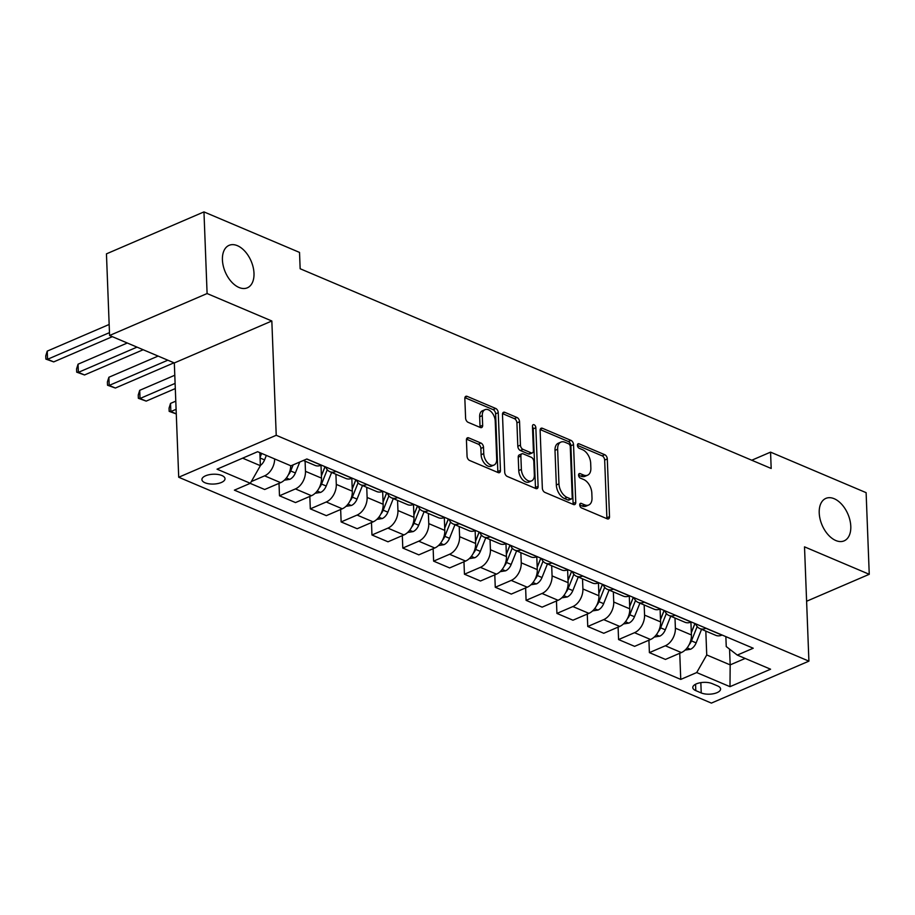 <?xml version="1.0" encoding="UTF-8"?>
<svg xmlns="http://www.w3.org/2000/svg" width="915" height="915" viewBox="0 0 915 915"><rect width="100%" height="100%" fill="white"/><g stroke="black" fill="none" stroke-linecap="round" stroke-linejoin="round"><path stroke-width="1.37" d="M579.721 504.954A2.482 1.51 66.7 0 0 581.494 507.916L607.217 518.816A3.546 2.15 66.7 0 0 608.498 518.874A3.546 2.15 66.7 0 0 609.516 516.643L607.297 458.941A3.546 2.15 66.7 0 0 604.758 454.709L579.035 443.809A2.482 1.51 66.7 0 0 578.143 443.775A2.482 1.51 66.7 0 0 577.422 445.331A2.482 1.51 66.7 0 0 579.206 448.293L582.535 449.7A11.346 6.885 66.7 0 1 590.678 463.242L590.861 468.057A11.346 6.885 66.7 0 1 587.602 475.194A11.346 6.885 66.7 0 1 583.507 475.022L580.179 473.615A2.482 1.51 66.7 0 0 579.287 473.581A2.482 1.51 66.7 0 0 578.577 475.137A2.482 1.51 66.7 0 0 580.35 478.099L583.678 479.517A11.346 6.885 66.7 0 1 591.822 493.059L592.005 497.863A11.346 6.885 66.7 0 1 588.745 505A11.346 6.885 66.7 0 1 584.651 504.84L581.322 503.422A2.482 1.51 66.7 0 0 580.43 503.387A2.482 1.51 66.7 0 0 579.721 504.954M253.993 273.265A23.115 14.034 66.7 0 0 245.106 251.488A23.115 14.034 66.7 0 0 229.07 245.346A23.115 14.034 66.7 0 0 222.425 259.883A23.115 14.034 66.7 0 0 231.312 281.671A23.115 14.034 66.7 0 0 247.347 287.813A23.115 14.034 66.7 0 0 253.993 273.265M850.79 526.319A23.115 14.034 66.7 0 0 841.903 504.531A23.115 14.034 66.7 0 0 825.868 498.389A23.115 14.034 66.7 0 0 819.222 512.926A23.115 14.034 66.7 0 0 828.109 534.715A23.115 14.034 66.7 0 0 844.145 540.856A23.115 14.034 66.7 0 0 850.79 526.319M205.029 482.765A11.552 4.918 177.8 0 0 217.793 483.566A11.552 4.918 177.8 0 0 225.01 478.694A11.552 4.918 177.8 0 0 221.899 475.514A11.552 4.918 177.8 0 0 209.135 474.713A11.552 4.918 177.8 0 0 201.918 479.586A11.552 4.918 177.8 0 0 205.029 482.765M468.732 437.873A3.546 2.15 66.7 0 0 467.462 437.816A3.546 2.15 66.7 0 0 466.433 440.046L467.062 456.242A3.546 2.15 66.7 0 0 469.601 460.474L498.172 472.586A3.546 2.15 66.7 0 0 499.441 472.632A3.546 2.15 66.7 0 0 500.459 470.401L498.252 412.699A3.546 2.15 66.7 0 0 495.701 408.467L467.142 396.367A3.546 2.15 66.7 0 0 465.861 396.309A3.546 2.15 66.7 0 0 464.843 398.54L465.598 418.098A3.546 2.15 66.7 0 0 468.137 422.33L480.364 427.511A3.546 2.15 66.7 0 0 481.645 427.557A3.546 2.15 66.7 0 0 482.663 425.326L482.285 415.627A9.482 5.764 66.7 0 1 485.019 409.668A9.482 5.764 66.7 0 1 491.595 412.185A9.482 5.764 66.7 0 1 495.232 421.129L496.696 459.113A9.482 5.764 66.7 0 1 493.974 465.072A9.482 5.764 66.7 0 1 487.386 462.555A9.482 5.764 66.7 0 1 483.749 453.611L483.509 447.286A3.546 2.15 66.7 0 0 480.958 443.054L468.732 437.873L466.616 438.788M271.835 320.993L207.099 293.543L203.965 211.903L106.449 253.855L109.583 335.496L174.319 362.946L178.711 477.241L276.227 435.288L271.835 320.993L174.319 362.946M806.607 601.246L869.25 574.3L804.514 546.85L808.906 661.145L276.227 435.288M869.25 574.3L866.116 492.659L770.556 452.136L751.753 460.234M203.965 211.903L299.525 252.414L300.154 268.747L771.185 468.469L770.556 452.136M542.343 488.153A3.546 2.15 66.7 0 0 544.883 492.384L573.453 504.497A3.546 2.15 66.7 0 0 574.723 504.554A3.546 2.15 66.7 0 0 575.752 502.324L573.533 444.621A3.546 2.15 66.7 0 0 570.983 440.39L542.423 428.277A3.546 2.15 66.7 0 0 541.142 428.231A3.546 2.15 66.7 0 0 540.125 430.462L542.343 488.153M535.813 488.541L507.242 476.429A3.546 2.15 66.7 0 1 504.703 472.197L502.484 414.495A3.546 2.15 66.7 0 1 503.502 412.276A3.546 2.15 66.7 0 1 504.783 412.322L517.009 417.503A3.546 2.15 66.7 0 1 519.548 421.735L520.452 445.136A3.546 2.15 66.7 0 0 522.991 449.368L531.1 452.811A3.546 2.15 66.7 0 0 532.381 452.856A3.546 2.15 66.7 0 0 533.399 450.626L532.461 426.264A2.482 1.51 66.7 0 1 533.182 424.709A2.482 1.51 66.7 0 1 534.898 425.361A2.482 1.51 66.7 0 1 535.847 427.705L538.112 486.357A3.546 2.15 66.7 0 1 537.082 488.587A3.546 2.15 66.7 0 1 535.813 488.541M717.566 685.907L712.144 683.608A11.197 4.769 177.8 0 0 699.781 682.83A11.197 4.769 177.8 0 0 692.781 687.554A11.197 4.769 177.8 0 0 695.8 690.631L701.233 692.941A11.197 4.769 177.8 0 0 713.597 693.707A11.197 4.769 177.8 0 0 720.585 688.995A11.197 4.769 177.8 0 0 717.566 685.907M178.711 477.241L711.39 703.097L808.906 661.145M725.858 636.623L726.247 646.562L737.284 655.094L753.228 648.232L306.868 458.975L290.924 465.827L257.63 451.713L217.038 469.178L250.333 483.292L234.389 490.154L680.749 679.41L696.704 672.559L706.735 654.957L705.82 631.098M737.284 655.094L770.579 669.208L729.987 686.673L696.704 672.559M207.099 293.543L109.583 335.496M729.564 649.124L730.17 664.885L745.165 658.434M706.735 654.957L730.17 664.885L729.987 686.673M242.624 458.163L260.375 465.689L259.871 452.662M279.006 483.349L279.487 495.781L295.431 488.919A14.446 9.688 -67 0 0 305.473 471.328L305.084 461.183M279.487 495.781L295.511 502.575L311.455 495.713A14.446 9.688 -67 0 0 321.497 478.122L321.005 465.278M309.83 496.422L310.311 508.854L326.255 501.992A14.446 9.688 -67 0 0 336.297 484.39L335.908 474.256M310.311 508.854L326.335 515.648L342.29 508.786A14.446 9.688 -67 0 0 352.321 491.195L351.829 478.339M340.654 509.483L341.135 521.927L357.079 515.065A14.446 9.688 -67 0 0 367.121 497.463L366.732 487.329M341.135 521.927L357.17 528.721L373.114 521.859A14.446 9.688 -67 0 0 383.156 504.257L382.653 491.412M371.49 522.557L371.959 534.989L387.903 528.138A14.446 9.688 -67 0 0 397.945 510.536L397.556 500.391M371.959 534.989L387.994 541.794L403.938 534.932A14.446 9.688 -67 0 0 413.98 517.33L413.488 504.485M402.314 535.63L402.794 548.062L418.738 541.2A14.446 9.688 -67 0 0 428.769 523.609L428.38 513.464M402.794 548.062L418.818 554.856L434.762 548.005A14.446 9.688 -67 0 0 444.804 530.403L444.313 517.558M433.138 548.703L433.619 561.135L449.562 554.273A14.446 9.688 -67 0 0 459.604 536.67L459.216 526.537M433.619 561.135L449.642 567.929L465.586 561.067A14.446 9.688 -67 0 0 475.628 543.476L475.137 530.631M463.962 561.776L464.443 574.208L480.386 567.346A14.446 9.688 -67 0 0 490.429 549.743L490.04 539.61M464.443 574.208L480.478 581.002L496.422 574.14A14.446 9.688 -67 0 0 506.453 556.549L505.961 543.693M494.786 574.837L495.267 587.27L511.211 580.419A14.446 9.688 -67 0 0 521.253 562.817L520.864 552.683M495.267 587.27L511.302 594.075L527.246 587.213A14.446 9.688 -67 0 0 537.288 569.61L536.785 556.766M525.622 587.91L526.091 600.343L542.035 593.48A14.446 9.688 -67 0 0 552.077 575.89L551.688 565.745M526.091 600.343L542.126 607.148L558.07 600.286A14.446 9.688 -67 0 0 568.112 582.683L567.62 569.839M556.446 600.983L556.926 613.416L572.87 606.554A14.446 9.688 -67 0 0 582.912 588.963L582.512 578.818M556.926 613.416L572.95 620.21L588.894 613.359A14.446 9.688 -67 0 0 598.936 595.757L598.444 582.912M587.27 614.057L587.75 626.489L603.694 619.627A14.446 9.688 -67 0 0 613.736 602.024L613.347 591.891M587.75 626.489L603.774 633.283L619.718 626.42A14.446 9.688 -67 0 0 629.76 608.83L629.268 595.985M618.094 627.118L618.574 639.562L634.518 632.7A14.446 9.688 -67 0 0 644.56 615.097L644.171 604.964M618.574 639.562L634.61 646.356L650.554 639.494A14.446 9.688 -67 0 0 660.584 621.891L660.092 609.047M648.918 640.191L649.398 652.624L665.342 645.773A14.446 9.688 -67 0 0 675.384 628.17L674.995 618.025M649.398 652.624L665.434 659.429L681.378 652.567A14.446 9.688 -67 0 0 691.42 634.964L690.917 622.12M679.754 653.264L680.749 679.41M250.184 483.36L264.687 489.502L280.631 482.651A14.446 9.688 -67 0 0 290.684 465.735M695.64 623.813A14.446 9.688 -67 0 0 699.792 628.548L715.816 635.342A14.446 9.688 -67 0 0 721.958 635.101L722.107 635.033M699.792 628.548A14.446 9.688 -67 0 0 705.934 628.308L706.083 628.239M664.805 610.74A14.446 9.688 -67 0 0 668.968 615.475L684.992 622.269A14.446 9.688 -67 0 0 691.134 622.028L691.283 621.971M668.968 615.475A14.446 9.688 -67 0 0 675.11 615.235L675.259 615.166M633.981 597.667A14.446 9.688 -67 0 0 638.132 602.402L654.168 609.196A14.446 9.688 -67 0 0 660.31 608.967L660.458 608.898M638.132 602.402A14.446 9.688 -67 0 0 644.274 602.162L644.435 602.104M603.157 584.605A14.446 9.688 -67 0 0 607.308 589.329L623.344 596.134A14.446 9.688 -67 0 0 629.486 595.894L629.634 595.825M607.308 589.329A14.446 9.688 -67 0 0 613.45 589.1L613.599 589.031M572.332 571.532A14.446 9.688 -67 0 0 576.484 576.267L592.52 583.061A14.446 9.688 -67 0 0 598.662 582.821L598.81 582.752M576.484 576.267A14.446 9.688 -67 0 0 582.626 576.027L582.775 575.958M541.508 558.459A14.446 9.688 -67 0 0 545.66 563.194L561.684 569.988A14.446 9.688 -67 0 0 567.826 569.748L567.975 569.69M545.66 563.194A14.446 9.688 -67 0 0 551.802 562.954L551.951 562.885M510.673 545.386A14.446 9.688 -67 0 0 514.836 550.121L530.86 556.915A14.446 9.688 -67 0 0 537.002 556.675L537.151 556.617M514.836 550.121A14.446 9.688 -67 0 0 520.978 549.881L521.127 549.824M479.849 532.313A14.446 9.688 -67 0 0 484.001 537.048L500.036 543.842A14.446 9.688 -67 0 0 506.178 543.613L506.327 543.544M484.001 537.048A14.446 9.688 -67 0 0 490.143 536.808L490.303 536.75M449.025 519.251A14.446 9.688 -67 0 0 453.177 523.975L469.212 530.78A14.446 9.688 -67 0 0 475.354 530.54L475.503 530.471M453.177 523.975A14.446 9.688 -67 0 0 459.319 523.746L459.467 523.677M418.201 506.178A14.446 9.688 -67 0 0 422.353 510.913L438.388 517.707A14.446 9.688 -67 0 0 444.53 517.467L444.679 517.398M422.353 510.913A14.446 9.688 -67 0 0 428.495 510.673L428.643 510.604M387.377 493.105A14.446 9.688 -67 0 0 391.529 497.84L407.552 504.634A14.446 9.688 -67 0 0 413.694 504.394L413.843 504.337M391.529 497.84A14.446 9.688 -67 0 0 397.67 497.6L397.819 497.531M356.541 480.032A14.446 9.688 -67 0 0 360.704 484.767L376.728 491.561A14.446 9.688 -67 0 0 382.87 491.321L383.019 491.264M360.704 484.767A14.446 9.688 -67 0 0 366.846 484.527L366.995 484.47M325.717 466.97A14.446 9.688 -67 0 0 329.869 471.694L345.904 478.488A14.446 9.688 -67 0 0 352.046 478.259L352.195 478.19M329.869 471.694A14.446 9.688 -67 0 0 336.011 471.454L336.171 471.397M303.391 460.462L315.08 465.426A14.446 9.688 -67 0 0 321.222 465.186L321.371 465.117M251.316 481.565L264.607 475.846A14.446 9.688 -67 0 0 274.66 458.93M260.375 465.689L250.333 483.292M579.721 505L582.02 505.972A11.346 6.885 66.7 0 0 586.103 506.132L588.745 505M587.602 475.194L584.96 476.326A11.346 6.885 66.7 0 1 580.876 476.166L578.577 475.182M606.817 518.645A3.546 2.15 66.7 0 0 606.885 517.776L604.666 460.073A3.546 2.15 66.7 0 0 602.116 455.842L577.434 445.376M573.042 504.325A3.546 2.15 66.7 0 0 573.11 503.456L570.891 445.754A3.546 2.15 66.7 0 0 568.352 441.522L540.193 429.581M570.617 498.881A2.482 1.51 66.7 0 0 571.509 498.915A2.482 1.51 66.7 0 0 572.218 497.36L570.274 446.714A2.482 1.51 66.7 0 0 568.501 443.752L564.99 442.265A11.346 6.885 66.7 0 0 560.895 442.105A11.346 6.885 66.7 0 0 557.635 449.231L558.962 483.852A11.346 6.885 66.7 0 0 567.106 497.394L570.617 498.881L567.975 500.013A2.482 1.51 66.7 0 0 568.878 500.059L571.509 498.915M560.895 442.105L558.264 443.237A11.346 6.885 66.7 0 0 554.993 450.374L557.635 449.231M567.975 500.013L564.463 498.526A11.346 6.885 66.7 0 1 556.331 484.984L554.993 450.374M502.552 413.626L514.367 418.635L517.009 417.503M532.381 452.856L529.739 453.989A3.546 2.15 66.7 0 1 528.47 453.943L520.361 450.5A3.546 2.15 66.7 0 1 517.81 446.268L516.918 422.867A3.546 2.15 66.7 0 0 514.367 418.635M535.401 488.37A3.546 2.15 66.7 0 0 535.469 487.501L533.216 428.838A2.482 1.51 66.7 0 0 532.484 426.767M521.378 469.418A9.482 5.764 66.7 0 0 525.027 478.351A9.482 5.764 66.7 0 0 531.604 480.878A9.482 5.764 66.7 0 0 534.337 474.908L533.822 461.526A3.546 2.15 66.7 0 0 531.272 457.294L523.163 453.851A3.546 2.15 66.7 0 0 521.882 453.806A3.546 2.15 66.7 0 0 520.864 456.036L521.378 469.418L518.748 470.55A9.482 5.764 66.7 0 0 522.385 479.483A9.482 5.764 66.7 0 0 528.973 482.011L531.604 480.878M521.882 453.806L519.251 454.938A3.546 2.15 66.7 0 0 518.233 457.168L520.864 456.036M518.748 470.55L518.233 457.168M493.974 465.072L491.332 466.204A9.482 5.764 66.7 0 1 484.756 463.688A9.482 5.764 66.7 0 1 481.107 454.755L480.867 448.419A3.546 2.15 66.7 0 0 478.328 444.187L466.501 439.177M485.019 409.668L482.377 410.801A9.482 5.764 66.7 0 0 479.654 416.771L482.285 415.627M479.963 427.339A3.546 2.15 66.7 0 0 480.02 426.459L479.654 416.771M497.76 472.415A3.546 2.15 66.7 0 0 497.829 471.534L495.61 413.843A3.546 2.15 66.7 0 0 493.071 409.611L464.912 397.67M685.083 650.107L690.573 649.238A9.573 6.416 -67 0 0 696.132 642.879L701.565 629.291M689.098 644.766A9.573 6.416 -67 0 0 691.443 640.889L697.173 626.569M694.988 623.538L691.328 632.7M694.931 623.515L691.317 632.539M654.259 637.034L659.749 636.165A9.573 6.416 -67 0 0 665.308 629.806L670.741 616.23M658.274 631.705A9.573 6.416 -67 0 0 660.619 627.816L666.349 613.496M664.164 610.465L660.504 619.627M664.107 610.442L660.493 619.466M623.424 623.961L628.914 623.092A9.573 6.416 -67 0 0 634.472 616.733L639.905 603.157M627.438 618.632A9.573 6.416 -67 0 0 629.794 614.754L635.525 600.423M633.34 597.392L629.68 606.554M633.283 597.369L629.669 606.405M592.6 610.9L598.09 610.031A9.573 6.416 -67 0 0 603.648 603.671L609.081 590.083M596.614 605.558A9.573 6.416 -67 0 0 598.959 601.681L604.689 587.35M602.516 584.33L598.845 593.48M602.459 584.308L598.845 593.332M561.776 597.827L567.266 596.957A9.573 6.416 -67 0 0 572.824 590.598L578.257 577.01M565.79 592.485A9.573 6.416 -67 0 0 568.135 588.608L573.865 574.277M571.681 571.257L568.021 580.419M571.623 571.235L568.021 580.259M530.952 584.754L536.442 583.884A9.573 6.416 -67 0 0 542 577.525L547.433 563.937M534.966 579.424A9.573 6.416 -67 0 0 537.311 575.535L543.041 561.215M540.856 558.184L537.197 567.346M540.799 558.161L537.185 567.186M500.128 571.681L505.618 570.811A9.573 6.416 -67 0 0 511.176 564.452L516.609 550.876M504.142 566.351A9.573 6.416 -67 0 0 506.487 562.462L512.217 548.142M510.032 545.111L506.372 554.273M509.975 545.088L506.361 554.113M469.292 558.619L474.782 557.75A9.573 6.416 -67 0 0 480.341 551.379L485.774 537.803M473.307 553.278A9.573 6.416 -67 0 0 475.663 549.4L481.393 535.069M479.208 532.05L475.548 541.2M479.151 532.015L475.537 541.051M438.468 545.546L443.958 544.677A9.573 6.416 -67 0 0 449.517 538.317L454.949 524.73M442.483 540.205A9.573 6.416 -67 0 0 444.827 536.327L450.557 521.996M448.384 518.977L444.713 528.138M448.327 518.954L444.713 527.978M407.644 532.473L413.134 531.604A9.573 6.416 -67 0 0 418.693 525.244L424.125 511.657M411.659 527.131A9.573 6.416 -67 0 0 414.003 523.254L419.733 508.923M417.549 505.904L413.889 515.065M417.492 505.881L413.889 514.905M376.82 519.4L382.31 518.531A9.573 6.416 -67 0 0 387.869 512.171L393.301 498.584M380.834 514.07A9.573 6.416 -67 0 0 383.179 510.181L388.909 495.861M386.725 492.83L383.065 501.992M386.668 492.808L383.053 501.832M176.103 409.302L170.853 411.567L176.275 413.866M176.286 413.935L169.183 411.373L169.058 408.113L170.533 403.401L175.794 401.147M170.533 403.401L170.853 411.567L169.183 411.373M345.996 506.327L351.486 505.457A9.573 6.416 -67 0 0 357.044 499.098L362.477 485.522M350.01 500.997A9.573 6.416 -67 0 0 352.355 497.12L358.085 482.788M355.901 479.757L352.241 488.919M355.844 479.735L352.229 488.759M175.108 383.396L140.029 398.494L146.194 401.113L175.303 388.578M146.194 401.113L138.359 398.3L138.234 395.04L139.709 390.328L174.799 375.241M139.709 390.328L140.029 398.494L138.359 398.3M315.16 493.265L320.65 492.396A9.573 6.416 -67 0 0 326.209 486.025L331.642 472.449M319.175 487.924A9.573 6.416 -67 0 0 321.531 484.046L327.261 469.715M325.077 466.696L321.417 475.846M325.019 466.661L321.405 475.697M167.845 360.19L109.194 385.421L115.359 388.04L174.01 362.809M115.359 388.04L107.524 385.238L107.398 381.967L108.885 377.255L158.123 356.072M108.885 377.255L109.194 385.421L107.524 385.238M284.336 480.192L289.826 479.323A9.573 6.416 -67 0 0 295.385 472.964L299.754 462.029M288.351 474.851A9.573 6.416 -67 0 0 290.695 470.973L293.143 464.877M137.01 347.128L78.37 372.359L84.535 374.967L143.175 349.736M84.535 374.967L76.7 372.165L76.574 368.894L78.061 364.193L127.299 342.999M78.061 364.193L78.37 372.359L76.7 372.165M260.363 465.46A9.573 6.416 -67 0 0 264.561 459.89L266.345 455.407M260.054 457.443L261.667 453.428M109.48 332.637L47.546 359.286L53.711 361.894L112.351 336.663M53.711 361.894L45.876 359.092L45.75 355.832L47.237 351.12L109.16 324.47M47.237 351.12L47.546 359.286L45.876 359.092M305.473 471.328L321.497 478.122M336.297 484.39L352.321 491.195M367.121 497.463L383.156 504.257M397.945 510.536L413.98 517.33M428.769 523.609L444.804 530.403M459.604 536.67L475.628 543.476M490.429 549.743L506.453 556.549M521.253 562.817L537.288 569.61M552.077 575.89L568.112 582.683M582.912 588.963L598.936 595.757M613.736 602.024L629.76 608.83M644.56 615.097L660.584 621.891M675.384 628.17L691.42 634.964M705.934 628.308L721.958 635.101M665.342 645.773L681.378 652.567M634.518 632.7L650.554 639.494M675.11 615.235L691.134 622.028M603.694 619.627L619.718 626.42M644.274 602.162L660.31 608.967M572.87 606.554L588.894 613.359M613.45 589.1L629.486 595.894M542.035 593.48L558.07 600.286M582.626 576.027L598.662 582.821M511.211 580.419L527.246 587.213M551.802 562.954L567.826 569.748M480.386 567.346L496.422 574.14M520.978 549.881L537.002 556.675M449.562 554.273L465.586 561.067M490.143 536.808L506.178 543.613M418.738 541.2L434.762 548.005M459.319 523.746L475.354 530.54M387.903 528.138L403.938 534.932M428.495 510.673L444.53 517.467M357.079 515.065L373.114 521.859M397.67 497.6L413.694 504.394M326.255 501.992L342.29 508.786M366.846 484.527L382.87 491.321M295.431 488.919L311.455 495.713M336.011 471.454L352.046 478.259M264.607 475.846L280.631 482.651M306.708 459.033L321.222 465.186M700.833 682.647L701.233 692.941M695.56 684.248L695.8 690.631M582.02 505.972L584.651 504.84M578.692 474.256L580.179 473.615M580.876 476.166L583.507 475.022M577.548 444.438L579.035 443.809M602.116 455.842L604.758 454.709M604.666 460.073L607.297 458.941M606.885 517.776L609.516 516.643M579.847 504.062L581.322 503.422M540.308 429.192L542.423 428.277M568.352 441.522L570.983 440.39M570.891 445.754L573.533 444.621M573.11 503.456L575.752 502.324M556.331 484.984L558.962 483.852M564.463 498.526L567.106 497.394M502.667 413.237L504.783 412.322M516.918 422.867L519.548 421.735M517.81 446.268L520.452 445.136M520.361 450.5L522.991 449.368M528.47 453.943L531.1 452.811M533.216 428.838L535.847 427.705M535.469 487.501L538.112 486.357M478.328 444.187L480.958 443.054M480.867 448.419L483.509 447.286M481.107 454.755L483.749 453.611M480.02 426.459L482.663 425.326M465.026 397.27L467.142 396.367M493.071 409.611L495.701 408.467M495.61 413.843L498.252 412.699M497.829 471.534L500.459 470.401M687.119 647.889L690.379 649.273M691.443 640.889L696.132 642.879M656.284 634.816L659.555 636.2M660.619 627.816L665.308 629.806M625.46 621.743L628.731 623.126M629.794 614.754L634.472 616.733M594.636 608.669L597.895 610.065M598.959 601.681L603.648 603.671M563.812 595.608L567.071 596.992M568.135 588.608L572.824 590.598M532.988 582.535L536.247 583.919M537.311 575.535L542 577.525M502.152 569.462L505.423 570.846M506.487 562.462L511.176 564.452M471.328 556.389L474.599 557.773M475.663 549.4L480.341 551.379M440.504 543.327L443.764 544.711M444.827 536.327L449.517 538.317M409.68 530.254L412.94 531.638M414.003 523.254L418.693 525.244M378.856 517.181L382.115 518.565M383.179 510.181L387.869 512.171M348.02 504.108L351.291 505.492M352.355 497.12L357.044 499.098M317.196 491.035L320.467 492.419M321.531 484.046L326.209 486.025M286.372 477.973L289.632 479.357M290.695 470.973L295.385 472.964M260.077 457.992L264.561 459.89"/></g></svg>
